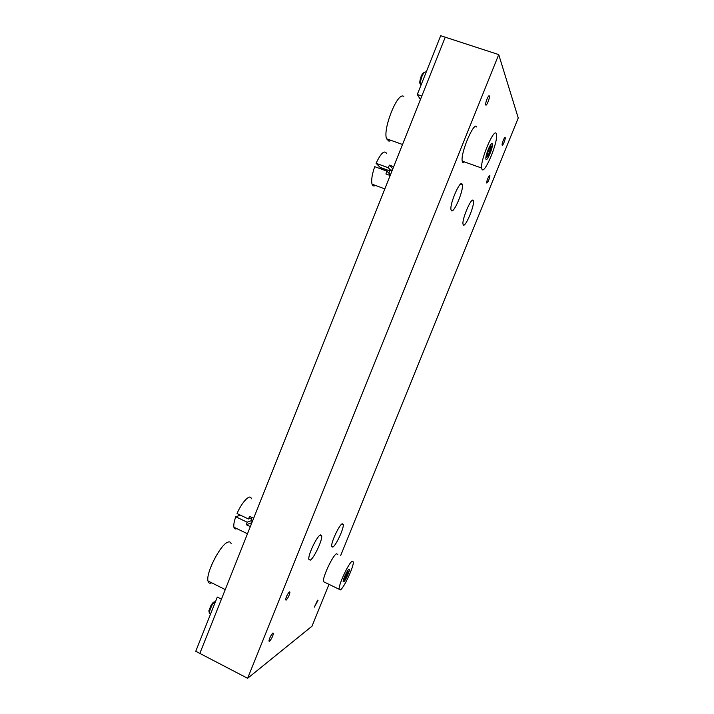 <?xml version="1.0" encoding="UTF-8"?>
<svg xmlns="http://www.w3.org/2000/svg" width="714" height="714" viewBox="0 0 714 714"><rect width="100%" height="100%" fill="white"/><g stroke="black" fill="none" stroke-linecap="round" stroke-linejoin="round"><path stroke-width="1.07" d="M342.247 523.764C339.257 524.808 330.993 542.399 331.662 546.344L332.795 547.102C335.955 545.648 343.952 528.458 343.291 524.558L342.247 523.764M320.416 534.902C316.954 536.143 308.073 554.671 308.778 559.223L310.206 560.178C313.865 558.446 322.425 540.373 321.728 535.893L320.416 534.902M462.074 184.007C460.075 179.812 449.704 203.704 450.971 209.595L451.337 210.603C453.56 214.182 463.609 190.79 462.377 184.917L462.074 184.007M473.195 200.429C471.508 196.796 461.887 219.144 463.002 224.116L463.288 224.892C465.18 227.998 474.515 206.105 473.436 201.125L473.195 200.429M289.447 591.861C287.43 594.11 286.144 596.77 285.573 599.84L286.118 600.126C288.135 597.841 289.42 595.19 289.973 592.156L289.447 591.861L289.973 592.156M489.831 175.474C489.367 174.234 486.35 181.356 486.707 182.864L486.761 183.043C488.215 181.936 489.26 179.464 489.884 175.653L489.831 175.474M272.837 633.059C270.802 635.415 269.499 638.084 268.937 641.047L269.535 641.27C271.57 638.878 272.873 636.219 273.417 633.291L272.837 633.059M317.632 600.179L314.356 607.132L318.016 600.331M505.217 137.516C504.816 136.053 501.728 143.46 502.103 144.996L502.138 145.129C502.558 146.54 505.619 139.185 505.253 137.641L505.217 137.516M489.322 96.033C488.769 94.105 485.208 102.584 485.69 104.699L485.743 104.913C486.323 106.77 489.849 98.345 489.376 96.238L489.322 96.033M420.421 99.532L417.288 94.507L421.804 96.06L445.25 37.19L199.831 653.399L247.624 678.3L312.009 626.187L328.976 584.364M417.288 94.507L440.69 35.7L498.729 54.603L247.624 678.3M498.729 54.603L518.248 117.988L340.596 555.742M391.085 140.399L388.978 141.211L386.551 138.775C382.784 129.466 396.573 93.793 403.107 96.069L403.785 96.301M211.683 582.811C209.684 583.74 208.443 583.124 207.979 580.964C205.721 573.065 220.617 544.193 227.891 542.158C229.596 541.498 230.702 542.033 231.184 543.756M489.563 147.53C487.421 151.966 486.52 155.152 486.859 157.107L488.492 155.473L491.312 147.164C491.411 145.308 490.821 145.424 489.563 147.53M486.743 156.857L485.868 157.821M490.58 147.682L489.402 148.735L487.841 152.591L487.475 155.357L488.653 154.286L490.206 150.458L490.58 147.682M488.885 150.002L490.206 150.458M487.662 153.938L488.653 154.286M492.267 143.8C491.366 140.944 485.261 155.241 485.868 158.803L485.993 159.311C486.975 161.944 492.972 147.825 492.383 144.264L492.267 143.8M463.841 162.792L462.592 162.346L462.208 161.114C460.378 152.858 474.444 120.104 476.818 127.056M481.968 169.263C484.324 174.984 497.872 142.952 496.542 134.803L496.31 133.813C494.365 126.976 480.254 159.909 481.647 168.049L481.968 169.263M344.193 578.563L344.041 580.009C345.219 579.473 346.602 576.983 348.191 572.539L348.37 571.7C347.7 570.718 346.308 573.003 344.193 578.563M346.067 574.538L344.933 578.643L347.584 573.44L347.459 572.432L346.067 574.538M346.986 573.155L347.584 573.44M345.424 576.109L346.326 576.546M348.834 569.299C347.272 570.174 342.907 579.589 343.157 581.553L343.729 581.856C345.335 580.857 349.628 571.575 349.378 569.62L348.834 569.299M324.87 582.347L323.38 581.624C322.585 577.028 332.724 555.474 336.446 553.769L337.767 554.394M340.453 589.916C344.202 587.47 353.885 566.416 353.341 561.963L352.127 561.213C348.628 563.043 338.534 584.73 339.105 589.246L340.453 589.916M386.667 153.59C384.525 149.779 380.981 153.01 376.064 163.283L388.237 167.736L389.433 165.139L393.673 166.692M392.78 168.932L391.147 170.771L388.237 167.736M392.852 168.772L389.433 165.139M389.541 175.278L389.817 174.109L386.89 171.128L385.926 173.948L390.165 175.51M386.89 171.128L374.725 166.665C372.021 174.502 371.119 180.33 372.03 184.158C372.654 186.015 373.779 186.434 375.412 185.408M391.147 170.771L389.451 170.726L389.005 173.288M380.071 168.62L380.08 167.335L376.064 163.283M251.337 498.791C250.444 493.24 241.975 501.79 237.039 513.553L248.463 518.998L249.668 516.356L253.657 518.257M252.31 517.614L248.463 518.998M251.971 522.478L251.881 520.488L247.178 522.22L246.339 524.728L251.908 522.639M251.801 517.793L250.944 518.801L251.881 520.488M247.178 522.22L235.763 516.766L240.422 515.169M250.319 526.629L246.339 524.728M235.763 516.766C234.103 521.47 233.487 524.96 233.915 527.235C234.317 528.869 235.281 529.342 236.816 528.628M419.975 83.752L419.734 82.155C420.51 76.96 421.912 73.783 423.938 72.614L424.098 72.525M425.303 71.846C422.893 73.239 421.215 77.041 420.278 83.243L420.894 85.448M199.831 653.39L195.752 651.266L217.315 597.065L221.438 599.135M209.193 612.228L208.863 610.854L210.898 605.615C212.477 602.973 213.665 601.768 214.459 602L214.503 601.982M215.592 601.402C214.584 601.59 213.263 603.053 211.647 605.793L209.211 612.059L209.202 613.085L210.211 613.603M380.08 167.335L389.496 170.78M250.114 518.4L250.944 518.801M488.715 96.015L489.376 96.238M272.891 633.023L273.417 633.291M471.927 200.572L473.436 201.125M460.441 184.212L462.377 184.917M320.068 535.107L321.728 535.893M341.961 523.942L343.291 524.558M402.517 144.487L386.551 138.775M225.24 589.586L207.979 580.964M486.859 157.107L485.895 157.571M462.208 161.114L481.647 168.049M491.303 143.889L492.383 144.264M344.041 580.009L343.345 580.259M348.12 571.021L347.95 570.557M323.38 581.624L339.105 589.246M348.789 569.335L349.378 569.62M380.151 167.46L389.558 170.905M384.828 188.907L372.03 184.158M392.093 169.379L392.736 169.057M247.481 533.751L233.915 527.235M419.734 82.155L420.278 83.243M421.064 85.02L420.421 84.805M208.863 610.854L209.211 612.059M210.648 613.826L209.202 613.085"/></g></svg>
